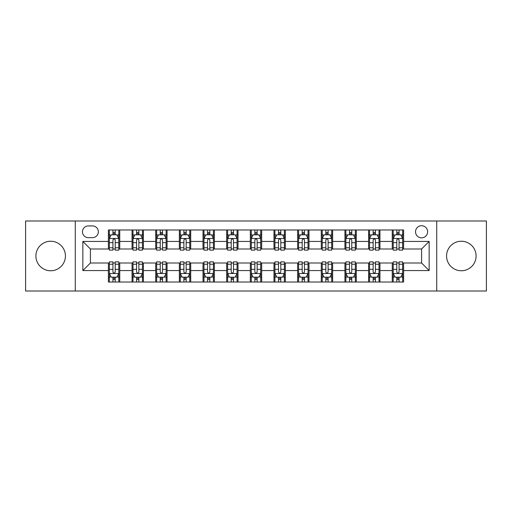 <?xml version="1.0" encoding="UTF-8"?>
<svg xmlns="http://www.w3.org/2000/svg" width="512" height="512" viewBox="0 0 512 512"><rect width="100%" height="100%" fill="white"/><g stroke="black" fill="none" stroke-linecap="round" stroke-linejoin="round"><path stroke-width="0.77" d="M461.325 241.242A14.758 14.758 0 0 0 446.566 256A14.758 14.758 0 0 0 461.325 270.758A14.758 14.758 0 0 0 476.09 256A14.758 14.758 0 0 0 461.325 241.242M50.675 241.242A14.758 14.758 0 0 0 35.91 256A14.758 14.758 0 0 0 50.675 270.758A14.758 14.758 0 0 0 65.434 256A14.758 14.758 0 0 0 50.675 241.242M421.587 225.722A6.054 6.054 0 0 0 415.526 231.776A6.054 6.054 0 0 0 421.587 237.83A6.054 6.054 0 0 0 427.642 231.776A6.054 6.054 0 0 0 421.587 225.722M436.723 291.008L486.4 291.008L486.4 220.992L436.723 220.992L436.723 291.008L75.277 291.008L75.277 220.992L25.6 220.992L25.6 291.008L75.277 291.008M88.333 237.645L92.499 237.645A5.869 5.869 0 0 0 98.362 231.776A5.869 5.869 0 0 0 92.499 225.914L88.333 225.914A5.869 5.869 0 0 0 82.464 231.776A5.869 5.869 0 0 0 88.333 237.645M436.723 220.992L75.277 220.992M108.39 270.573L82.848 270.573L82.848 241.427L108.39 241.427L108.39 248.998L90.413 248.998L90.413 263.002L108.39 263.002L108.39 282.022L403.61 282.022L403.61 263.002L421.587 263.002L421.587 248.998L403.61 248.998L403.61 241.427L429.152 241.427L429.152 270.573L403.61 270.573M403.61 241.427L403.61 229.978L108.39 229.978L108.39 241.427M392.256 229.978L392.256 248.998L393.197 248.998M396.794 248.998L399.066 248.998M402.662 248.998L403.61 248.998M392.256 248.998L379.008 248.998M368.595 229.978L368.595 248.998L369.542 248.998M373.139 248.998L375.411 248.998M368.595 248.998L355.354 248.998M344.941 229.978L344.941 248.998L345.888 248.998M349.485 248.998L351.757 248.998M344.941 248.998L331.699 248.998M321.286 229.978L321.286 248.998L322.234 248.998M325.83 248.998L328.102 248.998M321.286 248.998L308.038 248.998M297.632 229.978L297.632 248.998L298.579 248.998M302.176 248.998L304.448 248.998M297.632 248.998L284.384 248.998M273.978 229.978L273.978 248.998L274.925 248.998M278.522 248.998L280.794 248.998M273.978 248.998L260.73 248.998M250.323 229.978L250.323 248.998L251.27 248.998M254.867 248.998L257.133 248.998M250.323 248.998L237.075 248.998M226.669 229.978L226.669 248.998L227.616 248.998M231.206 248.998L233.478 248.998M226.669 248.998L213.421 248.998M203.014 229.978L203.014 248.998L203.962 248.998M207.552 248.998L209.824 248.998M203.014 248.998L189.766 248.998M179.36 229.978L179.36 248.998L180.301 248.998M183.898 248.998L186.17 248.998M179.36 248.998L166.112 248.998M155.706 229.978L155.706 248.998L156.646 248.998M160.243 248.998L162.515 248.998M155.706 248.998L142.458 248.998M132.045 229.978L132.045 248.998L132.992 248.998M136.589 248.998L138.861 248.998M132.045 248.998L118.803 248.998M108.39 248.998L109.338 248.998M112.934 248.998L115.206 248.998M108.39 263.002L109.338 263.002M112.934 263.002L115.206 263.002M118.803 263.002L119.744 263.002L119.744 282.022M132.992 263.002L119.744 263.002M136.589 263.002L138.861 263.002M142.458 263.002L143.405 263.002L143.405 282.022M156.646 263.002L143.405 263.002M160.243 263.002L162.515 263.002M166.112 263.002L167.059 263.002L167.059 282.022M180.301 263.002L167.059 263.002M183.898 263.002L186.17 263.002M189.766 263.002L190.714 263.002L190.714 282.022M203.962 263.002L190.714 263.002M207.552 263.002L209.824 263.002M213.421 263.002L214.368 263.002L214.368 282.022M227.616 263.002L214.368 263.002M231.206 263.002L233.478 263.002M237.075 263.002L238.022 263.002L238.022 282.022M251.27 263.002L238.022 263.002M254.867 263.002L257.133 263.002M260.73 263.002L261.677 263.002L261.677 282.022M274.925 263.002L261.677 263.002M278.522 263.002L280.794 263.002M284.384 263.002L285.331 263.002L285.331 282.022M298.579 263.002L285.331 263.002M302.176 263.002L304.448 263.002M308.038 263.002L308.986 263.002L308.986 282.022M322.234 263.002L308.986 263.002M325.83 263.002L328.102 263.002M331.699 263.002L332.64 263.002L332.64 282.022M345.888 263.002L332.64 263.002M349.485 263.002L351.757 263.002M355.354 263.002L356.294 263.002L356.294 282.022M369.542 263.002L356.294 263.002M373.139 263.002L375.411 263.002M379.008 263.002L379.955 263.002L379.955 282.022M393.197 263.002L379.955 263.002M396.794 263.002L399.066 263.002M402.662 263.002L403.61 263.002M119.744 229.978L119.744 248.998M108.39 234.714L109.338 234.714M112.934 234.714L115.206 234.714M118.803 234.714L119.744 234.714M108.39 277.286L109.338 277.286M112.934 277.286L115.206 277.286M118.803 277.286L119.744 277.286M132.045 263.002L132.045 282.022M143.405 229.978L143.405 248.998M132.045 234.714L132.992 234.714M136.589 234.714L138.861 234.714M142.458 234.714L143.405 234.714M132.045 277.286L132.992 277.286M136.589 277.286L138.861 277.286M142.458 277.286L143.405 277.286M155.706 263.002L155.706 282.022M155.706 277.286L156.646 277.286M160.243 277.286L162.515 277.286M166.112 277.286L167.059 277.286M167.059 229.978L167.059 248.998M155.706 234.714L156.646 234.714M160.243 234.714L162.515 234.714M166.112 234.714L167.059 234.714M179.36 263.002L179.36 282.022M179.36 277.286L180.301 277.286M183.898 277.286L186.17 277.286M189.766 277.286L190.714 277.286M190.714 229.978L190.714 248.998M179.36 234.714L180.301 234.714M183.898 234.714L186.17 234.714M189.766 234.714L190.714 234.714M203.014 263.002L203.014 282.022M203.014 277.286L203.962 277.286M207.552 277.286L209.824 277.286M213.421 277.286L214.368 277.286M214.368 229.978L214.368 248.998M203.014 234.714L203.962 234.714M207.552 234.714L209.824 234.714M213.421 234.714L214.368 234.714M226.669 263.002L226.669 282.022M226.669 277.286L227.616 277.286M231.206 277.286L233.478 277.286M237.075 277.286L238.022 277.286M238.022 229.978L238.022 248.998M226.669 234.714L227.616 234.714M231.206 234.714L233.478 234.714M237.075 234.714L238.022 234.714M250.323 263.002L250.323 282.022M250.323 277.286L251.27 277.286M254.867 277.286L257.133 277.286M260.73 277.286L261.677 277.286M261.677 229.978L261.677 248.998M250.323 234.714L251.27 234.714M254.867 234.714L257.133 234.714M260.73 234.714L261.677 234.714M273.978 263.002L273.978 282.022M273.978 277.286L274.925 277.286M278.522 277.286L280.794 277.286M284.384 277.286L285.331 277.286M285.331 229.978L285.331 248.998M273.978 234.714L274.925 234.714M278.522 234.714L280.794 234.714M284.384 234.714L285.331 234.714M297.632 263.002L297.632 282.022M297.632 277.286L298.579 277.286M302.176 277.286L304.448 277.286M308.038 277.286L308.986 277.286M308.986 229.978L308.986 248.998M297.632 234.714L298.579 234.714M302.176 234.714L304.448 234.714M308.038 234.714L308.986 234.714M321.286 263.002L321.286 282.022M321.286 277.286L322.234 277.286M325.83 277.286L328.102 277.286M331.699 277.286L332.64 277.286M332.64 229.978L332.64 248.998M321.286 234.714L322.234 234.714M325.83 234.714L328.102 234.714M331.699 234.714L332.64 234.714M344.941 263.002L344.941 282.022M344.941 277.286L345.888 277.286M349.485 277.286L351.757 277.286M355.354 277.286L356.294 277.286M356.294 229.978L356.294 248.998M344.941 234.714L345.888 234.714M349.485 234.714L351.757 234.714M355.354 234.714L356.294 234.714M368.595 263.002L368.595 282.022M368.595 277.286L369.542 277.286M373.139 277.286L375.411 277.286M379.008 277.286L379.955 277.286M379.955 229.978L379.955 248.998M368.595 234.714L369.542 234.714M373.139 234.714L375.411 234.714M379.008 234.714L379.955 234.714M392.256 263.002L392.256 282.022M392.256 277.286L393.197 277.286M396.794 277.286L399.066 277.286M402.662 277.286L403.61 277.286M392.256 234.714L393.197 234.714M396.794 234.714L399.066 234.714M402.662 234.714L403.61 234.714M90.413 248.998L82.848 241.427M90.413 263.002L82.848 270.573M429.152 241.427L421.587 248.998M429.152 270.573L421.587 263.002M115.206 232.442L112.934 232.442M118.803 247.763L115.206 247.763L115.206 250.131L118.803 250.131L118.803 238.592L116.909 234.803L111.232 234.803L109.338 238.592L109.338 250.131L112.934 250.131L112.934 247.763L109.338 247.763M109.338 238.592L109.338 229.978M118.803 238.592L118.803 229.978M112.934 234.803L112.934 229.978M115.206 229.978L115.206 234.803M115.206 247.763L115.206 240.006C114.451 238.554 113.69 238.554 112.934 240.006L112.934 247.763M112.934 279.558L115.206 279.558M109.338 264.237L112.934 264.237L112.934 261.869L109.338 261.869L109.338 273.408L111.232 277.197L116.909 277.197L118.803 273.408L118.803 261.869L115.206 261.869L115.206 264.237L118.803 264.237M118.803 273.408L118.803 282.022M109.338 273.408L109.338 282.022M115.206 277.197L115.206 282.022M112.934 282.022L112.934 277.197M112.934 264.237L112.934 271.994C113.69 273.446 114.445 273.446 115.206 271.994L115.206 264.237M138.861 232.442L136.589 232.442M142.458 247.763L138.861 247.763L138.861 250.131L142.458 250.131L142.458 238.592L140.563 234.803L134.886 234.803L132.992 238.592L132.992 250.131L136.589 250.131L136.589 247.763L132.992 247.763M132.992 238.592L132.992 229.978M142.458 238.592L142.458 229.978M136.589 234.803L136.589 229.978M138.861 229.978L138.861 234.803M138.861 247.763L138.861 240.006C138.106 238.554 137.35 238.554 136.589 240.006L136.589 247.763M162.515 232.442L160.243 232.442M166.112 247.763L162.515 247.763L162.515 250.131L166.112 250.131L166.112 238.592L164.218 234.803L158.541 234.803L156.646 238.592L156.646 250.131L160.243 250.131L160.243 247.763L156.646 247.763M156.646 238.592L156.646 229.978M166.112 238.592L166.112 229.978M160.243 234.803L160.243 229.978M162.515 229.978L162.515 234.803M162.515 247.763L162.515 240.006C161.76 238.554 161.005 238.554 160.243 240.006L160.243 247.763M186.17 232.442L183.898 232.442M189.766 247.763L186.17 247.763L186.17 250.131L189.766 250.131L189.766 238.592L187.872 234.803L182.195 234.803L180.301 238.592L180.301 250.131L183.898 250.131L183.898 247.763L180.301 247.763M180.301 238.592L180.301 229.978M189.766 238.592L189.766 229.978M183.898 234.803L183.898 229.978M186.17 229.978L186.17 234.803M186.17 247.763L186.17 240.006C185.414 238.554 184.659 238.554 183.898 240.006L183.898 247.763M136.589 279.558L138.861 279.558M132.992 264.237L136.589 264.237L136.589 261.869L132.992 261.869L132.992 273.408L134.886 277.197L140.563 277.197L142.458 273.408L142.458 261.869L138.861 261.869L138.861 264.237L142.458 264.237M142.458 273.408L142.458 282.022M132.992 273.408L132.992 282.022M138.861 277.197L138.861 282.022M136.589 282.022L136.589 277.197M136.589 264.237L136.589 271.994C137.344 273.446 138.099 273.446 138.861 271.994L138.861 264.237M160.243 279.558L162.515 279.558M156.646 264.237L160.243 264.237L160.243 261.869L156.646 261.869L156.646 273.408L158.541 277.197L164.218 277.197L166.112 273.408L166.112 261.869L162.515 261.869L162.515 264.237L166.112 264.237M166.112 273.408L166.112 282.022M156.646 273.408L156.646 282.022M162.515 277.197L162.515 282.022M160.243 282.022L160.243 277.197M160.243 264.237L160.243 271.994C160.998 273.446 161.76 273.446 162.515 271.994L162.515 264.237M183.898 279.558L186.17 279.558M180.301 264.237L183.898 264.237L183.898 261.869L180.301 261.869L180.301 273.408L182.195 277.197L187.872 277.197L189.766 273.408L189.766 261.869L186.17 261.869L186.17 264.237L189.766 264.237M189.766 273.408L189.766 282.022M180.301 273.408L180.301 282.022M186.17 277.197L186.17 282.022M183.898 282.022L183.898 277.197M183.898 264.237L183.898 271.994C184.653 273.446 185.414 273.446 186.17 271.994L186.17 264.237M209.824 232.442L207.552 232.442M213.421 247.763L209.824 247.763L209.824 250.131L213.421 250.131L213.421 238.592L211.526 234.803L205.85 234.803L203.962 238.592L203.962 250.131L207.552 250.131L207.552 247.763L203.962 247.763M203.962 238.592L203.962 229.978M213.421 238.592L213.421 229.978M207.552 234.803L207.552 229.978M209.824 229.978L209.824 234.803M209.824 247.763L209.824 240.006C209.069 238.554 208.314 238.554 207.552 240.006L207.552 247.763M207.552 279.558L209.824 279.558M203.962 264.237L207.552 264.237L207.552 261.869L203.962 261.869L203.962 273.408L205.85 277.197L211.526 277.197L213.421 273.408L213.421 261.869L209.824 261.869L209.824 264.237L213.421 264.237M213.421 273.408L213.421 282.022M203.962 273.408L203.962 282.022M209.824 277.197L209.824 282.022M207.552 282.022L207.552 277.197M207.552 264.237L207.552 271.994C208.314 273.446 209.069 273.446 209.824 271.994L209.824 264.237M233.478 232.442L231.206 232.442M237.075 247.763L233.478 247.763L233.478 250.131L237.075 250.131L237.075 238.592L235.181 234.803L229.504 234.803L227.616 238.592L227.616 250.131L231.206 250.131L231.206 247.763L227.616 247.763M227.616 238.592L227.616 229.978M237.075 238.592L237.075 229.978M231.206 234.803L231.206 229.978M233.478 229.978L233.478 234.803M233.478 247.763L233.478 240.006C232.723 238.554 231.968 238.554 231.206 240.006L231.206 247.763M231.206 279.558L233.478 279.558M227.616 264.237L231.206 264.237L231.206 261.869L227.616 261.869L227.616 273.408L229.504 277.197L235.181 277.197L237.075 273.408L237.075 261.869L233.478 261.869L233.478 264.237L237.075 264.237M237.075 273.408L237.075 282.022M227.616 273.408L227.616 282.022M233.478 277.197L233.478 282.022M231.206 282.022L231.206 277.197M231.206 264.237L231.206 271.994C231.968 273.446 232.723 273.446 233.478 271.994L233.478 264.237M257.133 232.442L254.867 232.442M260.73 247.763L257.133 247.763L257.133 250.131L260.73 250.131L260.73 238.592L258.842 234.803L253.158 234.803L251.27 238.592L251.27 250.131L254.867 250.131L254.867 247.763L251.27 247.763M251.27 238.592L251.27 229.978M260.73 238.592L260.73 229.978M254.867 234.803L254.867 229.978M257.133 229.978L257.133 234.803M257.133 247.763L257.133 240.006C256.378 238.554 255.622 238.554 254.867 240.006L254.867 247.763M254.867 279.558L257.133 279.558M251.27 264.237L254.867 264.237L254.867 261.869L251.27 261.869L251.27 273.408L253.158 277.197L258.842 277.197L260.73 273.408L260.73 261.869L257.133 261.869L257.133 264.237L260.73 264.237M260.73 273.408L260.73 282.022M251.27 273.408L251.27 282.022M257.133 277.197L257.133 282.022M254.867 282.022L254.867 277.197M254.867 264.237L254.867 271.994C255.622 273.446 256.378 273.446 257.133 271.994L257.133 264.237M280.794 232.442L278.522 232.442M284.384 247.763L280.794 247.763L280.794 250.131L284.384 250.131L284.384 238.592L282.496 234.803L276.819 234.803L274.925 238.592L274.925 250.131L278.522 250.131L278.522 247.763L274.925 247.763M274.925 238.592L274.925 229.978M284.384 238.592L284.384 229.978M278.522 234.803L278.522 229.978M280.794 229.978L280.794 234.803M280.794 247.763L280.794 240.006C280.032 238.554 279.277 238.554 278.522 240.006L278.522 247.763M278.522 279.558L280.794 279.558M274.925 264.237L278.522 264.237L278.522 261.869L274.925 261.869L274.925 273.408L276.819 277.197L282.496 277.197L284.384 273.408L284.384 261.869L280.794 261.869L280.794 264.237L284.384 264.237M284.384 273.408L284.384 282.022M274.925 273.408L274.925 282.022M280.794 277.197L280.794 282.022M278.522 282.022L278.522 277.197M278.522 264.237L278.522 271.994C279.277 273.446 280.032 273.446 280.794 271.994L280.794 264.237M304.448 232.442L302.176 232.442M308.038 247.763L304.448 247.763L304.448 250.131L308.038 250.131L308.038 238.592L306.15 234.803L300.474 234.803L298.579 238.592L298.579 250.131L302.176 250.131L302.176 247.763L298.579 247.763M298.579 238.592L298.579 229.978M308.038 238.592L308.038 229.978M302.176 234.803L302.176 229.978M304.448 229.978L304.448 234.803M304.448 247.763L304.448 240.006C303.686 238.554 302.931 238.554 302.176 240.006L302.176 247.763M302.176 279.558L304.448 279.558M298.579 264.237L302.176 264.237L302.176 261.869L298.579 261.869L298.579 273.408L300.474 277.197L306.15 277.197L308.038 273.408L308.038 261.869L304.448 261.869L304.448 264.237L308.038 264.237M308.038 273.408L308.038 282.022M298.579 273.408L298.579 282.022M304.448 277.197L304.448 282.022M302.176 282.022L302.176 277.197M302.176 264.237L302.176 271.994C302.931 273.446 303.686 273.446 304.448 271.994L304.448 264.237M328.102 232.442L325.83 232.442M331.699 247.763L328.102 247.763L328.102 250.131L331.699 250.131L331.699 238.592L329.805 234.803L324.128 234.803L322.234 238.592L322.234 250.131L325.83 250.131L325.83 247.763L322.234 247.763M322.234 238.592L322.234 229.978M331.699 238.592L331.699 229.978M325.83 234.803L325.83 229.978M328.102 229.978L328.102 234.803M328.102 247.763L328.102 240.006C327.347 238.554 326.586 238.554 325.83 240.006L325.83 247.763M325.83 279.558L328.102 279.558M322.234 264.237L325.83 264.237L325.83 261.869L322.234 261.869L322.234 273.408L324.128 277.197L329.805 277.197L331.699 273.408L331.699 261.869L328.102 261.869L328.102 264.237L331.699 264.237M331.699 273.408L331.699 282.022M322.234 273.408L322.234 282.022M328.102 277.197L328.102 282.022M325.83 282.022L325.83 277.197M325.83 264.237L325.83 271.994C326.586 273.446 327.341 273.446 328.102 271.994L328.102 264.237M351.757 232.442L349.485 232.442M355.354 247.763L351.757 247.763L351.757 250.131L355.354 250.131L355.354 238.592L353.459 234.803L347.782 234.803L345.888 238.592L345.888 250.131L349.485 250.131L349.485 247.763L345.888 247.763M345.888 238.592L345.888 229.978M355.354 238.592L355.354 229.978M349.485 234.803L349.485 229.978M351.757 229.978L351.757 234.803M351.757 247.763L351.757 240.006C351.002 238.554 350.24 238.554 349.485 240.006L349.485 247.763M349.485 279.558L351.757 279.558M345.888 264.237L349.485 264.237L349.485 261.869L345.888 261.869L345.888 273.408L347.782 277.197L353.459 277.197L355.354 273.408L355.354 261.869L351.757 261.869L351.757 264.237L355.354 264.237M355.354 273.408L355.354 282.022M345.888 273.408L345.888 282.022M351.757 277.197L351.757 282.022M349.485 282.022L349.485 277.197M349.485 264.237L349.485 271.994C350.24 273.446 350.995 273.446 351.757 271.994L351.757 264.237M375.411 232.442L373.139 232.442M379.008 247.763L375.411 247.763L375.411 250.131L379.008 250.131L379.008 238.592L377.114 234.803L371.437 234.803L369.542 238.592L369.542 250.131L373.139 250.131L373.139 247.763L369.542 247.763M369.542 238.592L369.542 229.978M379.008 238.592L379.008 229.978M373.139 234.803L373.139 229.978M375.411 229.978L375.411 234.803M375.411 247.763L375.411 240.006C374.656 238.554 373.901 238.554 373.139 240.006L373.139 247.763M373.139 279.558L375.411 279.558M369.542 264.237L373.139 264.237L373.139 261.869L369.542 261.869L369.542 273.408L371.437 277.197L377.114 277.197L379.008 273.408L379.008 261.869L375.411 261.869L375.411 264.237L379.008 264.237M379.008 273.408L379.008 282.022M369.542 273.408L369.542 282.022M375.411 277.197L375.411 282.022M373.139 282.022L373.139 277.197M373.139 264.237L373.139 271.994C373.894 273.446 374.65 273.446 375.411 271.994L375.411 264.237M399.066 232.442L396.794 232.442M402.662 247.763L399.066 247.763L399.066 250.131L402.662 250.131L402.662 238.592L400.768 234.803L395.091 234.803L393.197 238.592L393.197 250.131L396.794 250.131L396.794 247.763L393.197 247.763M393.197 238.592L393.197 229.978M402.662 238.592L402.662 229.978M396.794 234.803L396.794 229.978M399.066 229.978L399.066 234.803M399.066 247.763L399.066 240.006C398.31 238.554 397.555 238.554 396.794 240.006L396.794 247.763M396.794 279.558L399.066 279.558M393.197 264.237L396.794 264.237L396.794 261.869L393.197 261.869L393.197 273.408L395.091 277.197L400.768 277.197L402.662 273.408L402.662 261.869L399.066 261.869L399.066 264.237L402.662 264.237M402.662 273.408L402.662 282.022M393.197 273.408L393.197 282.022M399.066 277.197L399.066 282.022M396.794 282.022L396.794 277.197M396.794 264.237L396.794 271.994C397.549 273.446 398.31 273.446 399.066 271.994L399.066 264.237M132.045 270.573L119.744 270.573M132.045 241.427L119.744 241.427M155.706 241.427L143.405 241.427M155.706 270.573L143.405 270.573M179.36 241.427L167.059 241.427M179.36 270.573L167.059 270.573M203.014 241.427L190.714 241.427M203.014 270.573L190.714 270.573M226.669 241.427L214.368 241.427M226.669 270.573L214.368 270.573M250.323 241.427L238.022 241.427M250.323 270.573L238.022 270.573M273.978 241.427L261.677 241.427M273.978 270.573L261.677 270.573M297.632 241.427L285.331 241.427M297.632 270.573L285.331 270.573M321.286 241.427L308.986 241.427M321.286 270.573L308.986 270.573M344.941 241.427L332.64 241.427M344.941 270.573L332.64 270.573M368.595 241.427L356.294 241.427M368.595 270.573L356.294 270.573M392.256 241.427L379.955 241.427M392.256 270.573L379.955 270.573M118.752 238.496L109.389 238.496M109.338 235.034L111.117 235.034M117.024 235.034L118.803 235.034M112.934 242.688L109.338 242.688M118.803 242.688L115.206 242.688M115.206 233.645L112.934 233.645M109.389 273.504L118.752 273.504M118.803 276.966L117.024 276.966M111.117 276.966L109.338 276.966M115.206 269.312L118.803 269.312M109.338 269.312L112.934 269.312M112.934 278.355L115.206 278.355M142.406 238.496L133.043 238.496M132.992 235.034L134.771 235.034M140.678 235.034L142.458 235.034M136.589 242.688L132.992 242.688M142.458 242.688L138.861 242.688M138.861 233.645L136.589 233.645M166.061 238.496L156.698 238.496M156.646 235.034L158.426 235.034M164.333 235.034L166.112 235.034M160.243 242.688L156.646 242.688M166.112 242.688L162.515 242.688M162.515 233.645L160.243 233.645M189.722 238.496L180.352 238.496M180.301 235.034L182.08 235.034M187.987 235.034L189.766 235.034M183.898 242.688L180.301 242.688M189.766 242.688L186.17 242.688M186.17 233.645L183.898 233.645M133.043 273.504L142.406 273.504M142.458 276.966L140.678 276.966M134.771 276.966L132.992 276.966M138.861 269.312L142.458 269.312M132.992 269.312L136.589 269.312M136.589 278.355L138.861 278.355M156.698 273.504L166.061 273.504M166.112 276.966L164.333 276.966M158.426 276.966L156.646 276.966M162.515 269.312L166.112 269.312M156.646 269.312L160.243 269.312M160.243 278.355L162.515 278.355M180.352 273.504L189.722 273.504M189.766 276.966L187.987 276.966M182.08 276.966L180.301 276.966M186.17 269.312L189.766 269.312M180.301 269.312L183.898 269.312M183.898 278.355L186.17 278.355M213.376 238.496L204.006 238.496M203.962 235.034L205.741 235.034M211.642 235.034L213.421 235.034M207.552 242.688L203.962 242.688M213.421 242.688L209.824 242.688M209.824 233.645L207.552 233.645M204.006 273.504L213.376 273.504M213.421 276.966L211.642 276.966M205.741 276.966L203.962 276.966M209.824 269.312L213.421 269.312M203.962 269.312L207.552 269.312M207.552 278.355L209.824 278.355M237.03 238.496L227.661 238.496M227.616 235.034L229.395 235.034M235.296 235.034L237.075 235.034M231.206 242.688L227.616 242.688M237.075 242.688L233.478 242.688M233.478 233.645L231.206 233.645M227.661 273.504L237.03 273.504M237.075 276.966L235.296 276.966M229.395 276.966L227.616 276.966M233.478 269.312L237.075 269.312M227.616 269.312L231.206 269.312M231.206 278.355L233.478 278.355M260.685 238.496L251.315 238.496M251.27 235.034L253.05 235.034M258.95 235.034L260.73 235.034M254.867 242.688L251.27 242.688M260.73 242.688L257.133 242.688M257.133 233.645L254.867 233.645M251.315 273.504L260.685 273.504M260.73 276.966L258.95 276.966M253.05 276.966L251.27 276.966M257.133 269.312L260.73 269.312M251.27 269.312L254.867 269.312M254.867 278.355L257.133 278.355M284.339 238.496L274.97 238.496M274.925 235.034L276.704 235.034M282.605 235.034L284.384 235.034M278.522 242.688L274.925 242.688M284.384 242.688L280.794 242.688M280.794 233.645L278.522 233.645M274.97 273.504L284.339 273.504M284.384 276.966L282.605 276.966M276.704 276.966L274.925 276.966M280.794 269.312L284.384 269.312M274.925 269.312L278.522 269.312M278.522 278.355L280.794 278.355M307.994 238.496L298.624 238.496M298.579 235.034L300.358 235.034M306.259 235.034L308.038 235.034M302.176 242.688L298.579 242.688M308.038 242.688L304.448 242.688M304.448 233.645L302.176 233.645M298.624 273.504L307.994 273.504M308.038 276.966L306.259 276.966M300.358 276.966L298.579 276.966M304.448 269.312L308.038 269.312M298.579 269.312L302.176 269.312M302.176 278.355L304.448 278.355M331.648 238.496L322.278 238.496M322.234 235.034L324.013 235.034M329.92 235.034L331.699 235.034M325.83 242.688L322.234 242.688M331.699 242.688L328.102 242.688M328.102 233.645L325.83 233.645M322.278 273.504L331.648 273.504M331.699 276.966L329.92 276.966M324.013 276.966L322.234 276.966M328.102 269.312L331.699 269.312M322.234 269.312L325.83 269.312M325.83 278.355L328.102 278.355M355.302 238.496L345.939 238.496M345.888 235.034L347.667 235.034M353.574 235.034L355.354 235.034M349.485 242.688L345.888 242.688M355.354 242.688L351.757 242.688M351.757 233.645L349.485 233.645M345.939 273.504L355.302 273.504M355.354 276.966L353.574 276.966M347.667 276.966L345.888 276.966M351.757 269.312L355.354 269.312M345.888 269.312L349.485 269.312M349.485 278.355L351.757 278.355M378.957 238.496L369.594 238.496M369.542 235.034L371.322 235.034M377.229 235.034L379.008 235.034M373.139 242.688L369.542 242.688M379.008 242.688L375.411 242.688M375.411 233.645L373.139 233.645M369.594 273.504L378.957 273.504M379.008 276.966L377.229 276.966M371.322 276.966L369.542 276.966M375.411 269.312L379.008 269.312M369.542 269.312L373.139 269.312M373.139 278.355L375.411 278.355M402.611 238.496L393.248 238.496M393.197 235.034L394.976 235.034M400.883 235.034L402.662 235.034M396.794 242.688L393.197 242.688M402.662 242.688L399.066 242.688M399.066 233.645L396.794 233.645M393.248 273.504L402.611 273.504M402.662 276.966L400.883 276.966M394.976 276.966L393.197 276.966M399.066 269.312L402.662 269.312M393.197 269.312L396.794 269.312M396.794 278.355L399.066 278.355"/></g></svg>

